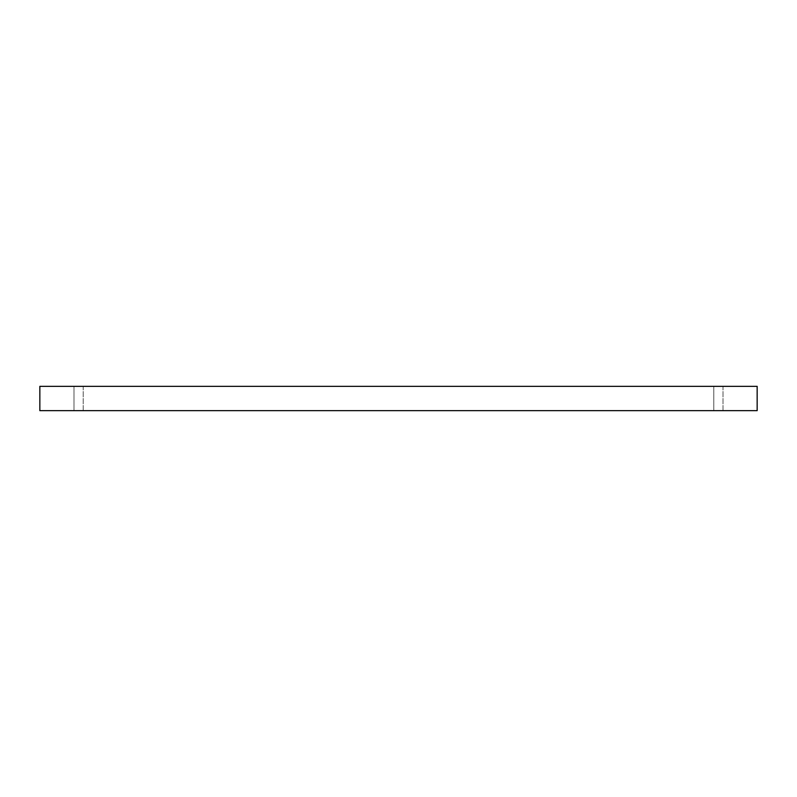<?xml version="1.0" encoding="UTF-8"?>
<svg xmlns="http://www.w3.org/2000/svg" width="797" height="797" viewBox="0 0 797 797"><rect width="100%" height="100%" fill="white"/><g stroke="black" fill="none" stroke-linecap="round" stroke-linejoin="round"><path stroke-width="0.6" stroke-dasharray="3.98 2.99" d="M83.197 386.336L74.001 386.336L83.197 386.336L74.001 386.336L83.197 386.336L83.197 410.664L74.001 410.664L83.197 410.664L74.001 410.664L83.197 410.664L83.197 386.336M722.999 386.336L713.803 386.336L722.999 386.336L713.803 386.336L722.999 386.336L722.999 410.664L713.803 410.664L722.999 410.664L713.803 410.664L722.999 410.664L722.999 386.336M39.85 386.336L757.15 386.336L757.15 410.664L39.85 410.664L39.85 386.336M74.001 386.336L74.001 410.664L74.001 386.336M713.803 386.336L713.803 410.664L713.803 386.336"/><path stroke-width="1.2" d="M757.15 386.336L39.85 386.336L39.85 410.664L757.15 410.664L757.15 386.336"/></g></svg>
